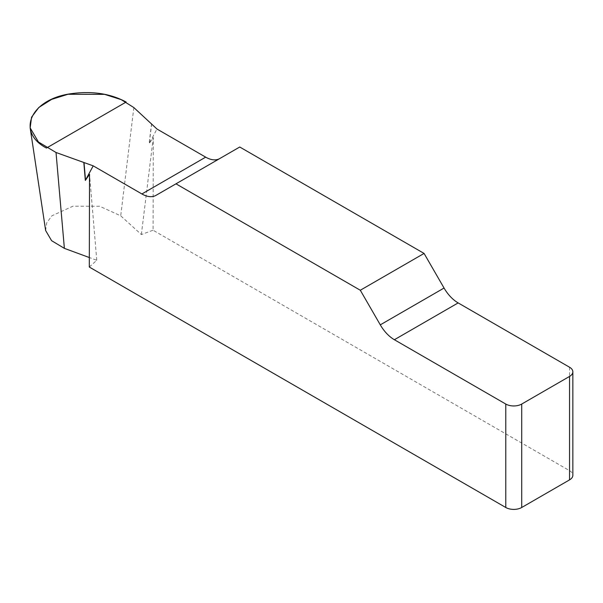 <?xml version="1.0" encoding="UTF-8"?>
<svg xmlns="http://www.w3.org/2000/svg" width="603" height="603" viewBox="0 0 603 603"><rect width="100%" height="100%" fill="white"/><g stroke="black" fill="none" stroke-linecap="round" stroke-linejoin="round"><path stroke-width="0.45" stroke-dasharray="3.02 2.26" d="M569.549 367.227L569.549 470.672L153.072 230.225L153.298 137.514L149.099 143.627L156.984 129.034M239.745 147.011L219.763 158.544A28.183 16.273 60 0 1 219.703 158.581M89.304 267.039L96.766 260.277L89.327 257.541M45.647 230.542L46.672 222.876L51.964 215.761L72.925 206.196L99.668 206.264L120.721 215.829L141.358 234.537L153.072 230.225M569.549 470.672A11.276 6.505 180 0 1 572.85 475.277M219.763 158.544L155.996 195.357M96.766 260.277L89.523 174.335M141.358 234.537L153.298 137.514M133.836 107.56L120.721 215.829M151.564 123.623L149.099 143.627M151.692 123.743L149.28 143.333"/><path stroke-width="0.9" d="M219.703 158.581A28.183 16.273 60 0 1 205.676 157.149L156.984 129.034L133.836 107.56L121.233 99.653L104.568 94.339L67.996 94.264L51.654 99.374L38.871 107.432L31.56 117.186L30.15 127.866L38.441 141.999L56.019 152.491L93.209 165.855L85.332 180.44L89.523 174.335L89.304 267.039L505.781 507.492L505.781 404.048A11.276 6.505 0 0 0 521.723 404.048L521.723 507.492A11.276 6.505 180 0 1 505.781 507.492M572.85 371.832L572.85 475.277A11.276 6.505 180 0 1 569.549 479.875L569.549 376.43A11.276 6.505 0 0 0 572.85 371.832A11.276 6.505 0 0 0 569.549 367.227L458.144 302.91A28.183 16.273 60 0 1 444.057 288.038L424.075 253.433L239.745 147.011L175.978 183.825L360.308 290.247L380.289 324.851A28.183 16.273 -120 0 0 394.377 339.73L505.781 404.048M93.209 165.855L141.909 193.962A28.183 16.273 -120 0 0 155.996 195.357L175.978 183.825M89.327 257.541L64.378 248.361L51.594 240.68L45.647 230.542L30.15 127.874M569.549 479.875L521.723 507.492M424.075 253.433L360.308 290.247M569.549 376.43L521.723 404.048M46.446 148.059C15.61 131.831 30.957 98.756 71.712 93.616C92.447 90.849 110.598 93.653 126.155 102.035L46.446 148.059M380.289 324.851L444.057 288.038M458.144 302.91L394.377 339.73M141.909 193.962L205.676 157.149M56.019 152.491L64.378 248.361M83.84 162.727L85.332 180.44M84.051 162.795L85.513 180.146"/></g></svg>

